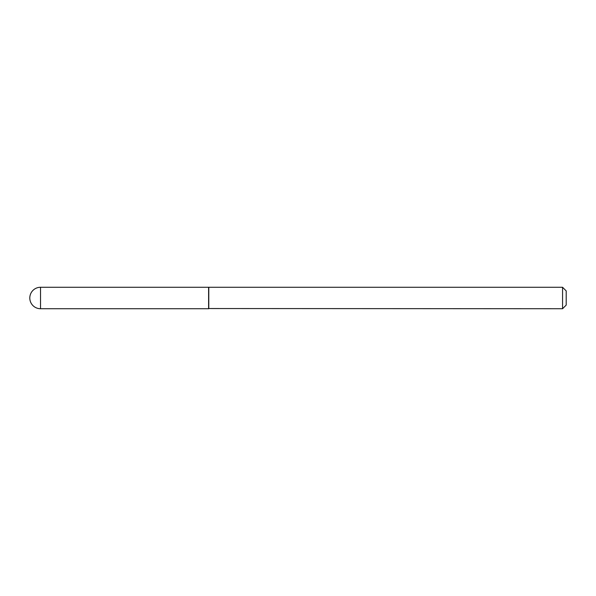 <?xml version="1.0" encoding="UTF-8"?>
<svg xmlns="http://www.w3.org/2000/svg" width="596" height="596" viewBox="0 0 596 596"><rect width="100%" height="100%" fill="white"/><g stroke="black" fill="none" stroke-linecap="round" stroke-linejoin="round"><path stroke-width="0.89" d="M40.528 287.272L208.607 287.272L208.607 308.728L40.528 308.728A10.728 10.728 0 0 1 29.8 298A10.728 10.728 0 0 1 40.528 287.272L40.528 308.728M208.607 308.542L562.564 308.728L562.564 287.272L208.786 287.272L208.786 308.728M562.564 287.272L566.2 290.908L566.2 305.092L562.564 308.728"/></g></svg>
